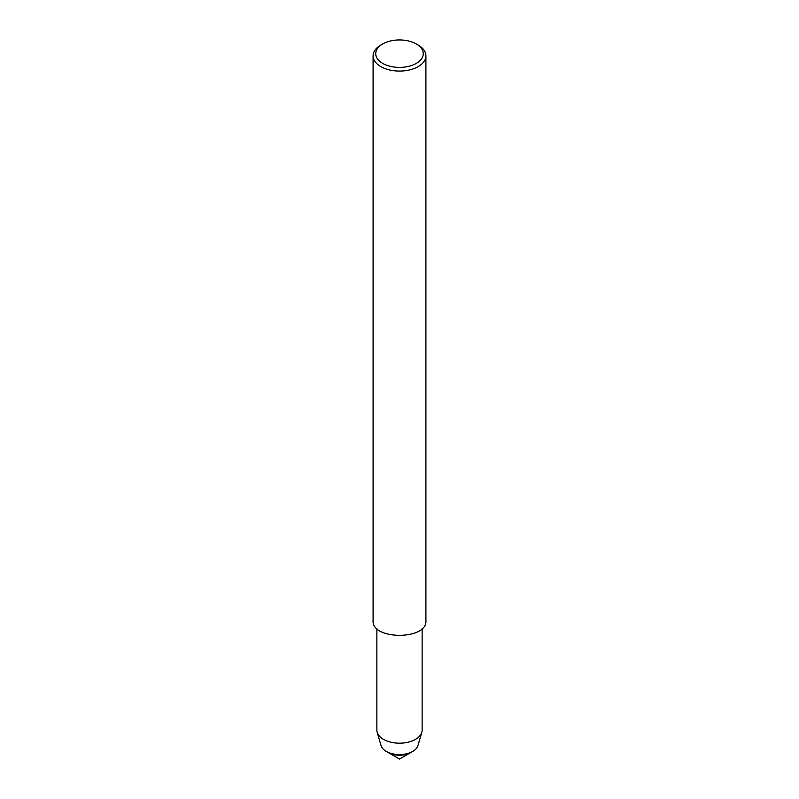 <?xml version="1.0" encoding="UTF-8"?>
<svg xmlns="http://www.w3.org/2000/svg" width="799" height="799" viewBox="0 0 799 799"><rect width="100%" height="100%" fill="white"/><g stroke="black" fill="none" stroke-linecap="round" stroke-linejoin="round"><path stroke-width="1.2" d="M422.132 628.414L422.132 730.116A22.632 13.064 180 0 1 421.822 732.284L417.957 745.567A18.717 10.806 180 0 1 412.733 751.41L410.886 752.478A16.1 9.298 180 0 1 388.114 752.478L399.5 759.05L410.886 752.478A16.1 9.298 180 0 1 388.114 752.478L386.267 751.41A18.717 10.806 180 0 1 381.043 745.567L377.178 732.293A22.632 13.064 180 0 1 376.868 730.116L376.868 628.414M416.309 43.965L418.177 45.044A26.407 15.251 180 0 1 425.907 55.83L425.907 620.563C427.705 640.239 371.295 640.239 373.093 620.563L373.093 55.83A26.407 15.251 180 0 1 380.823 45.044L382.691 43.965A23.77 13.723 180 0 1 416.309 43.965L416.309 43.965A23.77 13.723 180 0 1 416.309 63.371A23.77 13.723 180 0 1 382.691 63.371A23.77 13.723 180 0 1 382.691 43.965M425.907 55.83A26.407 15.251 180 0 1 399.5 71.071A26.407 15.251 180 0 1 373.093 55.83M421.822 732.284A22.632 13.064 180 0 1 399.5 743.19A22.632 13.064 180 0 1 377.178 732.284M412.733 751.41A18.717 10.806 180 0 1 386.267 751.41"/></g></svg>
